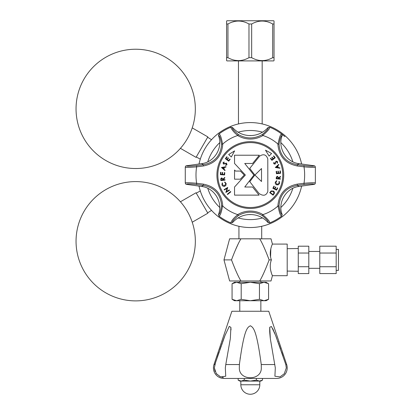 <?xml version="1.0" encoding="UTF-8"?>
<svg xmlns="http://www.w3.org/2000/svg" width="415" height="415" viewBox="0 0 415 415"><rect width="100%" height="100%" fill="white"/><g stroke="black" fill="none" stroke-linecap="round" stroke-linejoin="round"><path stroke-width="0.62" d="M250.318 227.534A52.482 52.482 0 0 1 199.013 186.102A52.482 52.482 0 0 0 301.622 186.102A52.482 52.482 0 0 1 250.318 227.534M199.013 164.013A52.482 52.482 0 0 1 250.318 122.575A52.482 52.482 0 0 0 199.013 164.013M301.622 164.013A52.482 52.482 0 0 0 250.318 122.575A52.482 52.482 0 0 1 301.622 164.013M248.953 214.55A39.518 39.518 0 0 0 251.687 214.55M251.687 135.56A39.518 39.518 0 0 0 248.953 135.56M273.407 188.109L274.59 188.701L275.472 186.921L275.84 187.108L274.963 188.882L276.447 189.619L277.329 187.845L277.702 188.031L276.634 190.184L272.847 188.306L273.926 186.138L274.299 186.319L273.407 188.109M250.318 142.599A32.458 32.458 0 0 0 217.859 175.057A32.458 32.458 0 0 0 250.318 207.516A32.458 32.458 0 0 0 282.776 175.057A32.458 32.458 0 0 0 250.318 142.599M226.497 191.559L229.236 189.909L229.464 190.283L225.838 192.467L227.114 188.306L224.339 189.971L224.121 189.614L227.752 187.435L226.497 191.559M225.003 179.685L225.049 180.105L220.873 180.577L220.728 178.798L221.688 177.843L222.974 179.156L224.743 177.433L224.806 177.952L223.031 179.669L225.003 179.685M224.951 170.601L221.449 167.468L226.03 166.695L225.905 167.131L224.396 167.401L223.913 169.149L225.075 170.15L224.951 170.601M230.159 159.287L228.722 161.196L225.366 158.67L226.818 156.746L227.145 156.995L225.952 158.582L227 159.37L228.188 157.799L228.515 158.048L227.327 159.619L228.644 160.61L229.827 159.038L230.159 159.287M280.436 178.699L280.41 179.119L276.198 178.834L276.374 177.044L277.495 176.271L278.532 177.807L280.592 176.422L280.561 176.946L278.491 178.326L280.436 178.699M279.933 168.236L275.29 167.499L278.724 164.366L278.859 164.797L277.734 165.844L278.278 167.572L279.793 167.79L279.933 168.236M273.76 155.858L275.244 157.742L271.929 160.351L270.435 158.452L270.762 158.198L271.996 159.765L273.034 158.95L271.809 157.394L272.131 157.14L273.355 158.691L274.657 157.669L273.433 156.113L273.76 155.858M271.592 153.493L269.117 156.097L265.496 150.178L271.592 153.493M231.295 156.984L228.691 154.51L234.605 150.889L231.295 156.984M267.831 191.429C266.254 195.683 263.312 196.357 259.017 193.442L249.778 181.703L254.846 175.042L249.747 168.402L259.588 156.19C263.494 153.659 266.228 154.556 267.794 158.883L267.831 191.429M234.537 170.01L235.45 171.063L240.373 171.063L244.279 175.042L240.342 179.181L234.537 179.181L234.537 170.01M234.537 195.128L234.532 187.02L245.379 175.042L234.542 163.463L234.522 155.22L259.313 155.22L252.616 163.463L244.741 163.469L253.897 175.057L244.762 187.02L252.595 187.015L259.059 195.133L234.537 195.128M276.074 161.139L277.63 161.663L277.443 163.194L277.085 162.981L277.293 161.886L276.297 161.539L275.078 164.153L273.729 163.712L273.822 162.421L274.211 162.602L274.118 163.52L274.86 163.775L276.074 161.139M280.343 170.887L280.613 173.263L276.442 173.74L276.167 171.348L276.582 171.302L276.805 173.278L278.112 173.128L277.889 171.167L278.299 171.12L278.522 173.081L280.156 172.894L279.933 170.933L280.343 170.887M276.836 184.872C275.565 184.405 275.057 183.503 275.316 182.169L276.644 180.675L276.805 181.054L275.716 182.273L276.987 184.468L279.202 183.207L278.916 181.635L279.243 181.391L279.58 183.337L278.418 184.768L276.836 184.872M273.563 191.113C274.595 192.005 274.699 193.006 273.874 194.101L273.07 195.169L269.714 192.643L271.182 190.942L273.563 191.113M226.502 163.111L226.984 164.688L225.62 165.429L225.584 165.014L226.6 164.542L226.305 163.52L223.452 164.06L223.021 162.701L224.131 162.016L224.214 162.436L223.405 162.898L223.628 163.66L226.502 163.111M224.769 172.63L224.593 174.959L220.381 174.632L220.557 172.287L220.977 172.318L220.827 174.259L222.144 174.357L222.29 172.438L222.705 172.469L222.554 174.388L224.209 174.518L224.354 172.593L224.769 172.63M224.723 186.262C223.405 186.574 222.482 186.102 221.952 184.846L222.222 182.859L222.565 183.088L222.341 184.711L224.624 185.837L225.744 183.544L224.634 182.393L224.769 182.003L226.128 183.446L225.978 185.292L224.723 186.262M230.548 191.523L230.818 191.844L227.581 194.521L227.311 194.199L230.548 191.523M250.318 141.65A33.408 33.408 0 0 1 283.725 175.057A33.408 33.408 0 0 1 250.318 208.46A33.408 33.408 0 0 1 216.915 175.057A33.408 33.408 0 0 1 250.318 141.65M237.702 214.602C241.572 212.278 245.779 211.105 250.318 211.074C254.846 211.1 259.053 212.278 262.939 214.602A41.51 41.51 0 0 0 277.863 206.11C278.833 193.841 285.318 186.511 297.306 184.125L304.019 183.274L304.013 184.53L297.306 185.375C286.075 187.549 279.985 194.355 279.03 205.788L278.055 206.016C279.326 212.828 280.55 216.163 281.738 216.033A51.636 51.636 0 0 1 269.579 222.969L268.095 222.606C268.821 221.755 266.809 219.364 262.062 215.437C254.245 211.105 246.417 211.105 238.578 215.437L237.702 214.602A41.51 41.51 0 0 1 222.777 206.11C221.807 193.841 215.323 186.511 203.329 184.125L196.617 183.274A54.329 54.329 0 0 1 196.617 166.84L196.622 165.58L203.334 164.734C214.565 162.561 220.656 155.76 221.61 144.321L222.585 144.093C221.314 137.287 220.085 133.946 218.902 134.076A51.636 51.636 0 0 1 231.062 127.146L232.545 127.504C231.819 128.359 233.827 130.746 238.578 134.673C246.396 138.999 254.229 138.999 262.062 134.673C266.809 130.746 268.821 128.354 268.095 127.504L269.574 127.146C270.29 128.1 268.017 130.85 262.762 135.394L262.939 135.513A41.51 41.51 0 0 1 277.863 144C278.833 156.268 285.318 163.598 297.306 165.984L304.019 166.84A54.329 54.329 0 0 1 304.019 183.274C311.841 182.574 315.623 182.543 315.358 183.186L314.777 184.203L314.243 184.327C313.828 183.705 310.42 183.772 304.013 184.53M262.939 135.513C259.079 137.827 254.872 139.004 250.318 139.041C245.763 139.004 241.561 137.832 237.702 135.513A41.51 41.51 0 0 0 222.777 144C221.807 156.268 215.323 163.598 203.329 165.984L196.617 166.84C188.794 167.541 185.017 167.567 185.277 166.923L185.858 165.907L186.397 165.787C186.812 166.405 190.22 166.337 196.622 165.58M262.939 214.602L262.062 215.437M238.578 215.437C233.827 219.364 231.819 221.755 232.545 222.606L231.062 222.969C230.102 223.306 232.727 218.238 237.878 214.716M232.55 222.601C237.287 217.351 243.211 214.654 250.318 214.508C257.425 214.654 263.349 217.351 268.09 222.601M262.762 214.716C268.017 219.265 270.29 222.015 269.579 222.969M297.306 184.125L297.306 185.375L299.039 186.465L314.243 184.327M315.358 166.923C315.618 167.567 311.841 167.541 304.019 166.84L304.013 165.58C310.42 166.337 313.828 166.405 314.243 165.787L314.777 165.907L315.358 166.923L315.358 183.186M282.169 135.57C281.069 135.389 280.021 138.304 279.03 144.321L278.055 144.093C279.326 137.287 280.55 133.946 281.738 134.076L282.164 135.581C277.339 147.517 286.179 162.301 299.039 163.65L314.243 165.787M279.03 144.321C279.985 155.76 286.075 162.561 297.306 164.734L297.306 165.984M281.738 134.076A51.636 51.636 0 0 0 269.579 127.146C275.192 129.413 280.26 132.561 284.773 136.592M262.062 134.673L262.762 135.394M268.09 127.509C263.349 132.764 257.425 135.461 250.318 135.601C243.211 135.461 237.287 132.764 232.55 127.509M231.062 127.146C229.837 126.461 233.199 132.401 237.878 135.394L238.578 134.673M203.329 165.984L203.334 164.734L201.597 163.65L186.397 165.787M185.277 183.186C185.017 182.543 188.799 182.574 196.617 183.274L196.622 184.53C190.22 183.772 186.812 183.705 186.397 184.327L185.858 184.203L185.277 183.186L185.277 166.923M218.472 214.539C219.566 214.726 220.614 211.806 221.61 205.788L222.585 206.016C221.314 212.828 220.085 216.163 218.902 216.033L218.472 214.534C223.296 202.593 214.456 187.813 201.597 186.465L186.397 184.327M221.61 205.788C220.656 194.355 214.565 187.549 203.334 185.375L203.329 184.125M218.902 216.033A51.636 51.636 0 0 0 231.056 222.964M279.03 205.788C280.021 211.806 281.069 214.726 282.169 214.539L281.738 216.033M282.164 214.534C277.339 202.593 286.179 187.813 299.039 186.465M221.61 144.321C220.614 138.304 219.566 135.389 218.472 135.57L218.902 134.076M218.472 135.581C223.296 147.517 214.456 162.301 201.597 163.65M221.735 178.274L221.154 179.379L221.237 180.115L222.653 179.954L222.575 179.233L221.735 178.274M223.955 167.468L222.295 167.753L223.571 168.858L223.955 167.468M277.469 176.712L276.686 177.698L276.639 178.44L278.071 178.538L278.128 177.812L277.469 176.712M277.402 166.14L276.157 167.281L277.832 167.515L277.402 166.14M254.898 175.042L261.523 181.516L261.523 168.521L254.898 175.042M270.461 192.327L270.284 192.565L272.992 194.609L273.926 193.188L273.309 191.455L271.337 191.362L270.461 192.327M207.64 137.272L211.531 139.705M196.259 156.984L200.31 159.142M180.426 148.331L196.046 157.352L207.853 136.909L192.228 127.887M165.518 57.223A59.646 59.646 0 0 0 84.038 79.052A59.646 59.646 0 0 0 105.872 160.532A59.646 59.646 0 0 0 187.347 138.698A59.646 59.646 0 0 0 165.518 57.223M196.259 193.125L200.31 190.973M207.64 212.838L211.531 210.405M192.228 222.222L207.853 213.201L196.046 192.762L180.426 201.778M105.872 189.582A59.646 59.646 0 0 0 84.038 271.057A59.646 59.646 0 0 0 165.518 292.891A59.646 59.646 0 0 0 187.347 211.411A59.646 59.646 0 0 0 105.872 189.582M261.699 226.289L261.699 238.812M238.936 238.812L238.936 226.289M272.427 244.082C272.39 243.953 268.391 252.253 271.394 259.889C268.396 267.556 272.38 275.778 272.427 275.695L287.201 275.695L287.201 244.082L272.427 244.082L271.016 238.812L240.923 238.812C238.288 243.19 235.149 250.219 231.503 259.889L223.976 259.889L229.62 238.812L240.923 238.812L240.005 240.425M232.82 256.449L231.503 259.889C235.149 269.558 238.288 276.587 240.923 280.965L259.717 280.965C262.353 276.587 265.491 269.558 269.133 259.889C265.491 250.214 262.353 243.19 259.717 238.812L260.579 240.327M271.394 259.889L269.133 259.889L267.929 256.729M271.955 274.569L272.427 275.695L271.016 280.965L259.738 280.929M262.519 275.695L263.748 273.075M271.41 273.106L270.559 269.807M270.575 256.714L270.824 248.704M264.599 248.606L265.159 249.903M238.122 244.082L235.419 250.048M223.976 259.889L229.62 280.965L240.923 280.965L240.057 279.451M236.042 271.171L235.481 269.875M232.727 263.094L231.503 259.889M239.782 280.965L239.782 282.283M260.859 282.283L260.859 280.965M232.068 283.694L236.628 282.283L241.193 283.694L250.318 282.283L259.448 283.694L264.007 282.283L268.572 283.694L268.572 299.314L264.007 300.725L259.448 299.314L250.318 300.725L234.511 300.725L232.068 299.314L232.068 283.694L234.511 282.283L266.124 282.283L267.54 283.155M268.572 299.314L266.124 300.725L250.318 300.725L241.193 299.314L241.193 283.694M259.448 299.314L259.448 283.694M241.193 299.314L236.628 300.725L232.068 299.314L233.095 299.853M239.782 300.725L239.782 311.26M260.859 311.26L260.859 300.725M230.351 338.324L230.901 327.336L229.256 326.413L225.055 335.356L214.84 364.552L213.984 364.552L231.876 311.26L268.759 311.26L286.656 364.552L285.795 364.552L275.638 335.491L271.457 326.512L269.755 327.228L270.331 338.697M270.227 337.82L269.729 332.368M269.693 331.813L269.698 327.705M272.697 328.613L273.335 329.946M273.469 330.241L273.698 330.76M274.144 331.787L274.59 332.856M274.772 333.312L275 333.873M275.876 336.114L276.141 336.798M276.385 337.452L276.753 338.427M277.76 341.156L278.169 342.302M278.558 343.387L278.932 344.429M279.342 345.591L279.783 346.847M280.063 347.635L280.493 348.875M281.593 352.07L282.921 355.966M215.629 362.186L214.332 367.903L216.35 373.739L220.661 376.913L225.739 376.223L225.324 367.903L225.781 364.552L239.382 364.552L239.325 367.903C239.024 381.063 261.699 381.006 261.31 367.903L261.253 364.552C256.465 328.67 253.212 327.575 250.406 325.77C247.47 327.321 244.222 328.462 239.382 364.552L239.569 362.99M240.124 358.679L240.306 357.367M217.227 357.414L219.042 352.07M219.877 349.653L220.391 348.164M220.588 347.604L221.211 345.83M221.558 344.849L222.077 343.387M222.471 342.297L223.872 338.469M223.887 338.427L224.691 336.3M224.883 335.802L225.272 334.796M230.896 327.321L231.01 329.935M225.781 364.552L230.294 338.775M270.341 338.764L275.311 367.903L274.901 376.223L279.99 376.908L284.285 373.739L286.308 367.903L285.795 364.552M213.984 364.552A10.536 10.536 0 0 0 223.976 378.444L276.665 378.444A10.536 10.536 0 0 0 286.656 364.552M214.332 367.903L215.048 371.456M216.163 373.479L220.303 376.768M221.958 377.313L223.41 377.536M274.03 378.444L262.488 378.444L262.488 380.135L259.448 381.079L256.403 380.135L256.403 378.444M239.969 380.918L241.193 381.079L238.153 380.135L238.153 378.444L226.606 378.444M260.698 380.908L262.488 380.135L260.859 381.079L259.484 381.079M259.806 384.767L240.835 384.767A9.483 9.483 0 0 0 250.318 394.25A9.483 9.483 0 0 0 259.806 384.767L259.806 381.079L250.318 381.079L244.233 380.135L244.233 378.444M244.233 380.135L241.193 381.079L239.782 381.079L238.153 380.135M256.403 380.135L250.318 381.079L240.835 381.079L240.835 384.767M308.807 246.199L308.807 273.578L298.266 273.578L298.266 246.199L308.807 246.199M298.266 253.041L308.807 253.041M298.266 266.731L308.807 266.731M336.181 249.394L338.443 249.394L338.443 270.383L336.181 270.383M336.181 266.736L336.181 273.578L319.789 273.578L319.789 246.199L336.181 246.199L336.181 266.736L319.789 266.736M336.181 253.041L319.789 253.041M272.686 23.992L272.686 57.669L274.03 57.669L274.03 60.595L273.713 60.912L226.922 60.912L226.606 60.595L226.606 57.669L227.954 57.669L227.954 23.992C234.963 20.076 241.966 20.076 248.974 23.992L251.666 23.992C258.67 20.076 265.678 20.076 272.686 23.992L274.03 23.992L274.03 21.066L273.713 20.75L226.922 20.75L226.606 21.066L226.606 57.669M235.533 60.357L237.645 60.574M272.686 57.669C265.678 61.586 258.67 61.586 251.666 57.669L248.974 57.669C241.966 61.586 234.963 61.586 227.954 57.669M226.606 23.992L227.954 23.992M234.153 21.585L232.882 21.928M274.03 57.669L274.03 23.992M251.666 57.669L251.666 23.992M248.974 23.992L248.974 57.669M238.464 123.935L238.464 60.912M262.176 123.935L262.176 60.912M238.127 217.911A44.555 44.555 0 0 0 262.513 217.911M280.898 207.459A44.555 44.555 0 0 0 292.85 188.337M292.85 161.777A44.555 44.555 0 0 0 280.898 142.651M262.513 132.198A44.555 44.555 0 0 0 238.127 132.198M219.737 142.651A44.555 44.555 0 0 0 207.791 161.777M207.791 188.337A44.555 44.555 0 0 0 219.737 207.459M299.039 163.65L297.306 164.734L304.013 165.58M201.597 186.465L203.334 185.375L196.622 184.53M274.86 364.552L261.253 364.552M319.789 251.459L308.807 251.459M319.789 268.318L308.807 268.318M287.201 248.699L298.266 248.507M287.201 271.078L298.266 271.27"/></g></svg>
